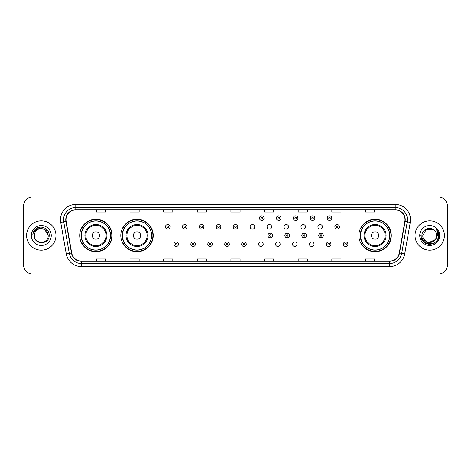 <?xml version="1.0" encoding="UTF-8"?>
<svg xmlns="http://www.w3.org/2000/svg" width="471" height="471" viewBox="0 0 471 471"><rect width="100%" height="100%" fill="white"/><g stroke="black" fill="none" stroke-linecap="round" stroke-linejoin="round"><path stroke-width="0.71" d="M358.878 235.5A16.208 16.208 0 0 0 375.087 251.708A16.208 16.208 0 0 0 391.295 235.5A16.208 16.208 0 0 0 375.087 219.292A16.208 16.208 0 0 0 358.878 235.5M120.806 235.5A16.208 16.208 0 0 0 137.02 251.708A16.208 16.208 0 0 0 153.228 235.5A16.208 16.208 0 0 0 137.02 219.292A16.208 16.208 0 0 0 120.806 235.5M79.705 235.5A16.208 16.208 0 0 0 95.913 251.708A16.208 16.208 0 0 0 112.122 235.5A16.208 16.208 0 0 0 95.913 219.292A16.208 16.208 0 0 0 79.705 235.5M258.62 244.219A2.296 2.296 0 0 0 260.916 246.51A2.296 2.296 0 0 0 263.207 244.219A2.296 2.296 0 0 0 260.916 241.923A2.296 2.296 0 0 0 258.62 244.219M275.564 244.219A2.296 2.296 0 0 0 277.861 246.51A2.296 2.296 0 0 0 280.151 244.219A2.296 2.296 0 0 0 277.861 241.923A2.296 2.296 0 0 0 275.564 244.219M292.509 244.219A2.296 2.296 0 0 0 294.805 246.51A2.296 2.296 0 0 0 297.095 244.219A2.296 2.296 0 0 0 294.805 241.923A2.296 2.296 0 0 0 292.509 244.219M309.453 244.219A2.296 2.296 0 0 0 311.749 246.51A2.296 2.296 0 0 0 314.039 244.219A2.296 2.296 0 0 0 311.749 241.923A2.296 2.296 0 0 0 309.453 244.219M250.148 226.845A2.296 2.296 0 0 0 252.444 229.136A2.296 2.296 0 0 0 254.74 226.845A2.296 2.296 0 0 0 252.444 224.549A2.296 2.296 0 0 0 250.148 226.845M267.092 226.845A2.296 2.296 0 0 0 269.388 229.136A2.296 2.296 0 0 0 271.679 226.845A2.296 2.296 0 0 0 269.388 224.549A2.296 2.296 0 0 0 267.092 226.845M284.037 226.845A2.296 2.296 0 0 0 286.333 229.136A2.296 2.296 0 0 0 288.623 226.845A2.296 2.296 0 0 0 286.333 224.549A2.296 2.296 0 0 0 284.037 226.845M300.981 226.845A2.296 2.296 0 0 0 303.277 229.136A2.296 2.296 0 0 0 305.567 226.845A2.296 2.296 0 0 0 303.277 224.549A2.296 2.296 0 0 0 300.981 226.845M317.925 226.845A2.296 2.296 0 0 0 320.221 229.136A2.296 2.296 0 0 0 322.511 226.845A2.296 2.296 0 0 0 320.221 224.549A2.296 2.296 0 0 0 317.925 226.845M83.591 243.76A14.831 14.831 0 0 1 83.591 227.24M124.697 243.76A14.831 14.831 0 0 1 124.697 227.24M362.764 243.76A14.831 14.831 0 0 1 362.764 227.24M23.55 206.139L23.55 264.861A9.173 9.173 0 0 0 32.723 274.034L438.277 274.034A9.173 9.173 0 0 0 447.45 264.861L447.45 206.139A9.173 9.173 0 0 0 438.277 196.966L32.723 196.966A9.173 9.173 0 0 0 23.55 206.139L23.55 264.861M26.606 235.5A14.683 14.683 0 0 0 41.289 250.183A14.683 14.683 0 0 0 55.967 235.5A14.683 14.683 0 0 0 41.289 220.817A14.683 14.683 0 0 0 26.606 235.5A14.683 14.683 0 0 0 41.289 250.183A14.683 14.683 0 0 0 55.967 235.5A14.683 14.683 0 0 0 41.289 220.817A14.683 14.683 0 0 0 26.606 235.5M415.033 235.5A14.683 14.683 0 0 0 429.711 250.183A14.683 14.683 0 0 0 444.394 235.5A14.683 14.683 0 0 0 429.711 220.817A14.683 14.683 0 0 0 415.033 235.5A14.683 14.683 0 0 0 429.711 250.183A14.683 14.683 0 0 0 444.394 235.5A14.683 14.683 0 0 0 429.711 220.817A14.683 14.683 0 0 0 415.033 235.5M65.999 219.716A9.785 9.785 0 0 1 75.79 209.931L395.21 209.931A9.785 9.785 0 0 1 404.848 221.417L399.284 252.98A9.785 9.785 0 0 1 389.647 261.069L81.353 261.069A9.785 9.785 0 0 1 71.716 252.98L66.152 221.417A9.785 9.785 0 0 1 65.999 219.716M65.757 219.716A10.032 10.032 0 0 0 65.911 221.458L71.474 253.021A10.032 10.032 0 0 0 81.353 261.311L389.647 261.311A10.032 10.032 0 0 0 399.526 253.021L405.089 221.458A10.032 10.032 0 0 0 395.21 209.689L75.79 209.689A10.032 10.032 0 0 0 65.757 219.716M60.73 222.377A15.29 15.29 0 0 1 75.79 204.426L395.21 204.426A15.29 15.29 0 0 1 410.27 222.377L404.707 253.94A15.29 15.29 0 0 1 389.647 266.574L81.353 266.574A15.29 15.29 0 0 1 66.293 253.94L60.73 222.377L63.738 221.841A12.234 12.234 0 0 1 75.79 207.487L395.21 207.487A12.234 12.234 0 0 1 407.262 221.841L401.692 253.404A12.234 12.234 0 0 1 389.647 263.513L81.353 263.513A12.234 12.234 0 0 1 69.308 253.404L63.738 221.841A12.234 12.234 0 0 1 63.556 219.716M438.277 196.966L32.723 196.966M32.723 274.034L438.277 274.034M447.45 264.861L447.45 206.139M399.526 253.021L401.692 253.404L407.262 221.841L410.27 222.377M230.914 209.931L230.914 212.003L240.086 212.003L240.086 209.931M197.267 209.931L197.267 212.003L206.445 212.003L206.445 209.931M163.625 209.931L163.625 212.003L172.804 212.003L172.804 209.931M129.984 209.931L129.984 212.003L139.157 212.003L139.157 209.931M96.343 209.931L96.343 212.003L105.516 212.003L105.516 209.931M264.555 209.931L264.555 212.003L273.733 212.003L273.733 209.931M298.196 209.931L298.196 212.003L307.375 212.003L307.375 209.931M331.843 209.931L331.843 212.003L341.016 212.003L341.016 209.931M365.484 209.931L365.484 212.003L374.657 212.003L374.657 209.931M240.086 261.069L240.086 258.997L230.914 258.997L230.914 261.069M206.445 261.069L206.445 258.997L197.267 258.997L197.267 261.069M172.804 261.069L172.804 258.997L163.625 258.997L163.625 261.069M139.157 261.069L139.157 258.997L129.984 258.997L129.984 261.069M105.516 261.069L105.516 258.997L96.343 258.997L96.343 261.069M273.733 261.069L273.733 258.997L264.555 258.997L264.555 261.069M307.375 261.069L307.375 258.997L298.196 258.997L298.196 261.069M341.016 261.069L341.016 258.997L331.843 258.997L331.843 261.069M374.657 261.069L374.657 258.997L365.484 258.997L365.484 261.069M48.201 235.5C48.625 244.42 33.953 244.42 34.377 235.5C33.729 245.161 49.484 244.938 49.172 235.5C49.708 228.888 41.118 224.602 36.032 228.729C34.236 230.172 33.158 232.02 32.805 234.287C34.23 230.231 37.056 228.335 41.289 228.588L44.745 229.512L48.201 235.5C48.625 244.42 33.953 244.42 34.377 235.5C33.953 244.42 48.625 244.42 48.201 235.5C48.625 244.42 33.953 244.42 34.377 235.5C33.953 244.42 48.625 244.42 48.201 235.5L44.745 229.512L41.289 228.588L44.745 229.512L48.201 235.5C47.795 231.302 45.487 228.994 41.289 228.588A6.912 6.912 0 0 0 34.377 235.5M31.316 235.5A9.973 9.973 0 0 0 41.289 245.473A9.973 9.973 0 0 0 51.262 235.5A9.973 9.973 0 0 0 41.289 225.527A9.973 9.973 0 0 0 31.316 235.5M36.032 228.735L40.2 226.998M99.581 235.5A3.668 3.668 0 0 0 95.913 231.832A3.668 3.668 0 0 0 92.245 235.5A3.668 3.668 0 0 0 95.913 239.168A3.668 3.668 0 0 0 99.581 235.5M106.923 235.5A11.01 11.01 0 0 0 95.913 224.49A11.01 11.01 0 0 0 84.904 235.5A11.01 11.01 0 0 0 95.913 246.51A11.01 11.01 0 0 0 106.923 235.5A11.01 11.01 0 0 1 95.913 246.51A11.01 11.01 0 0 1 84.904 235.5M110.438 235.5A14.53 14.53 0 0 0 95.913 220.97A14.53 14.53 0 0 0 81.383 235.5A14.53 14.53 0 0 0 95.913 250.03A14.53 14.53 0 0 0 110.438 235.5M111.815 235.5A15.902 15.902 0 0 1 82.319 243.76L83.797 243.76A14.666 14.666 0 0 0 110.579 235.535A14.666 14.666 0 0 0 83.797 227.24L82.319 227.24A15.902 15.902 0 0 1 111.815 235.5M140.688 235.5A3.668 3.668 0 0 0 137.02 231.832A3.668 3.668 0 0 0 133.346 235.5A3.668 3.668 0 0 0 137.02 239.168A3.668 3.668 0 0 0 140.688 235.5M148.029 235.5A11.01 11.01 0 0 0 137.02 224.49A11.01 11.01 0 0 0 126.01 235.5A11.01 11.01 0 0 0 137.02 246.51A11.01 11.01 0 0 0 148.029 235.5A11.01 11.01 0 0 1 137.02 246.51A11.01 11.01 0 0 1 126.01 235.5M151.544 235.5A14.53 14.53 0 0 0 137.02 220.97A14.53 14.53 0 0 0 122.489 235.5A14.53 14.53 0 0 0 137.02 250.03A14.53 14.53 0 0 0 151.544 235.5M152.922 235.5A15.902 15.902 0 0 1 123.426 243.76L124.897 243.76A14.666 14.666 0 0 0 151.68 235.535A14.666 14.666 0 0 0 124.897 227.24L123.426 227.24A15.902 15.902 0 0 1 152.922 235.5M378.755 235.5A3.668 3.668 0 0 0 375.087 231.832A3.668 3.668 0 0 0 371.419 235.5A3.668 3.668 0 0 0 375.087 239.168A3.668 3.668 0 0 0 378.755 235.5M386.096 235.5A11.01 11.01 0 0 0 375.087 224.49A11.01 11.01 0 0 0 364.077 235.5A11.01 11.01 0 0 0 375.087 246.51A11.01 11.01 0 0 0 386.096 235.5A11.01 11.01 0 0 1 375.087 246.51A11.01 11.01 0 0 1 364.077 235.5M389.617 235.5A14.53 14.53 0 0 0 375.087 220.97A14.53 14.53 0 0 0 360.562 235.5A14.53 14.53 0 0 0 375.087 250.03A14.53 14.53 0 0 0 389.617 235.5M390.989 235.5A15.902 15.902 0 0 1 361.493 243.76L362.97 243.76A14.666 14.666 0 0 0 389.752 235.535A14.666 14.666 0 0 0 362.97 227.24L361.493 227.24A15.902 15.902 0 0 1 390.989 235.5M436.623 235.5C437.047 244.42 422.375 244.42 422.799 235.5L426.255 229.512L433.167 229.512L434.238 230.278C429.999 225.827 421.828 229.495 421.904 235.5C421.127 246.174 438.43 246.451 438.713 236.018L438.725 235.5C438.701 233.233 437.948 231.243 436.464 229.524C437.594 231.379 437.989 233.369 437.653 235.5L435.01 239.939A6.912 6.912 0 0 0 436.623 235.5C437.047 244.42 422.375 244.42 422.799 235.5C422.375 244.42 437.047 244.42 436.623 235.5A6.912 6.912 0 0 0 434.238 230.278M435.01 239.939C431.342 244.902 422.44 241.729 422.799 235.5M435.451 239.574L428.239 242.842L422.122 237.743M419.738 235.5A9.973 9.973 0 0 0 429.711 245.473A9.973 9.973 0 0 0 439.684 235.5A9.973 9.973 0 0 0 429.711 225.527A9.973 9.973 0 0 0 419.738 235.5M436.464 229.524L438.725 235.765L438.301 232.768L438.725 235.765L438.301 232.768L438.725 235.765L436.529 229.601L438.725 235.759L436.529 229.601L438.725 235.5L437.518 240.01L434.221 243.307L429.711 244.514L425.201 243.307L421.904 240.01L420.697 235.5M436.529 229.601L438.725 235.765M170.019 226.845A2.296 2.296 0 0 1 167.723 229.136A2.296 2.296 0 0 1 165.433 226.845A2.296 2.296 0 0 1 167.723 224.549A2.296 2.296 0 0 1 170.019 226.845A2.296 2.296 0 0 0 167.723 224.549A2.296 2.296 0 0 0 165.433 226.845M186.963 226.845A2.296 2.296 0 0 1 184.667 229.136A2.296 2.296 0 0 1 182.377 226.845A2.296 2.296 0 0 1 184.667 224.549A2.296 2.296 0 0 1 186.963 226.845A2.296 2.296 0 0 0 184.667 224.549A2.296 2.296 0 0 0 182.377 226.845M203.908 226.845A2.296 2.296 0 0 1 201.612 229.136A2.296 2.296 0 0 1 199.321 226.845A2.296 2.296 0 0 1 201.612 224.549A2.296 2.296 0 0 1 203.908 226.845A2.296 2.296 0 0 0 201.612 224.549A2.296 2.296 0 0 0 199.321 226.845M220.852 226.845A2.296 2.296 0 0 1 218.556 229.136A2.296 2.296 0 0 1 216.26 226.845A2.296 2.296 0 0 1 218.556 224.549A2.296 2.296 0 0 1 220.852 226.845A2.296 2.296 0 0 0 218.556 224.549A2.296 2.296 0 0 0 216.26 226.845M237.796 226.845A2.296 2.296 0 0 1 235.5 229.136A2.296 2.296 0 0 1 233.204 226.845A2.296 2.296 0 0 1 235.5 224.549A2.296 2.296 0 0 1 237.796 226.845A2.296 2.296 0 0 0 235.5 224.549A2.296 2.296 0 0 0 233.204 226.845M264.037 218.126A2.296 2.296 0 0 1 261.741 220.422A2.296 2.296 0 0 1 259.45 218.126A2.296 2.296 0 0 1 261.741 215.836A2.296 2.296 0 0 1 264.037 218.126A2.296 2.296 0 0 0 261.741 215.836A2.296 2.296 0 0 0 259.45 218.126M280.981 218.126A2.296 2.296 0 0 1 278.685 220.422A2.296 2.296 0 0 1 276.389 218.126A2.296 2.296 0 0 1 278.685 215.836A2.296 2.296 0 0 1 280.981 218.126A2.296 2.296 0 0 0 278.685 215.836A2.296 2.296 0 0 0 276.389 218.126M297.925 218.126A2.296 2.296 0 0 1 295.629 220.422A2.296 2.296 0 0 1 293.333 218.126A2.296 2.296 0 0 1 295.629 215.836A2.296 2.296 0 0 1 297.925 218.126A2.296 2.296 0 0 0 295.629 215.836A2.296 2.296 0 0 0 293.333 218.126M314.869 218.126A2.296 2.296 0 0 1 312.573 220.422A2.296 2.296 0 0 1 310.277 218.126A2.296 2.296 0 0 1 312.573 215.836A2.296 2.296 0 0 1 314.869 218.126A2.296 2.296 0 0 0 312.573 215.836A2.296 2.296 0 0 0 310.277 218.126M331.808 218.126A2.296 2.296 0 0 1 329.517 220.422A2.296 2.296 0 0 1 327.221 218.126A2.296 2.296 0 0 1 329.517 215.836A2.296 2.296 0 0 1 331.808 218.126A2.296 2.296 0 0 0 329.517 215.836A2.296 2.296 0 0 0 327.221 218.126M339.456 226.845A2.296 2.296 0 0 1 337.165 229.136A2.296 2.296 0 0 1 334.869 226.845A2.296 2.296 0 0 1 337.165 224.549A2.296 2.296 0 0 1 339.456 226.845A2.296 2.296 0 0 0 337.165 224.549A2.296 2.296 0 0 0 334.869 226.845M173.905 244.219A2.296 2.296 0 0 1 176.195 241.923A2.296 2.296 0 0 1 178.491 244.219A2.296 2.296 0 0 1 176.195 246.51A2.296 2.296 0 0 1 173.905 244.219A2.296 2.296 0 0 0 176.195 246.51A2.296 2.296 0 0 0 178.491 244.219M190.849 244.219A2.296 2.296 0 0 1 193.139 241.923A2.296 2.296 0 0 1 195.436 244.219A2.296 2.296 0 0 1 193.139 246.51A2.296 2.296 0 0 1 190.849 244.219A2.296 2.296 0 0 0 193.139 246.51A2.296 2.296 0 0 0 195.436 244.219M207.793 244.219A2.296 2.296 0 0 1 210.084 241.923A2.296 2.296 0 0 1 212.38 244.219A2.296 2.296 0 0 1 210.084 246.51A2.296 2.296 0 0 1 207.793 244.219A2.296 2.296 0 0 0 210.084 246.51A2.296 2.296 0 0 0 212.38 244.219M224.732 244.219A2.296 2.296 0 0 1 227.028 241.923A2.296 2.296 0 0 1 229.324 244.219A2.296 2.296 0 0 1 227.028 246.51A2.296 2.296 0 0 1 224.732 244.219A2.296 2.296 0 0 0 227.028 246.51A2.296 2.296 0 0 0 229.324 244.219M241.676 244.219A2.296 2.296 0 0 1 243.972 241.923A2.296 2.296 0 0 1 246.268 244.219A2.296 2.296 0 0 1 243.972 246.51A2.296 2.296 0 0 1 241.676 244.219A2.296 2.296 0 0 0 243.972 246.51A2.296 2.296 0 0 0 246.268 244.219M267.917 235.5A2.296 2.296 0 0 1 270.213 233.204A2.296 2.296 0 0 1 272.509 235.5A2.296 2.296 0 0 1 270.213 237.796A2.296 2.296 0 0 1 267.917 235.5A2.296 2.296 0 0 0 270.213 237.796A2.296 2.296 0 0 0 272.509 235.5M284.861 235.5A2.296 2.296 0 0 1 287.157 233.204A2.296 2.296 0 0 1 289.453 235.5A2.296 2.296 0 0 1 287.157 237.796A2.296 2.296 0 0 1 284.861 235.5A2.296 2.296 0 0 0 287.157 237.796A2.296 2.296 0 0 0 289.453 235.5M301.805 235.5A2.296 2.296 0 0 1 304.101 233.204A2.296 2.296 0 0 1 306.397 235.5A2.296 2.296 0 0 1 304.101 237.796A2.296 2.296 0 0 1 301.805 235.5A2.296 2.296 0 0 0 304.101 237.796A2.296 2.296 0 0 0 306.397 235.5M318.749 235.5A2.296 2.296 0 0 1 321.045 233.204A2.296 2.296 0 0 1 323.336 235.5A2.296 2.296 0 0 1 321.045 237.796A2.296 2.296 0 0 1 318.749 235.5A2.296 2.296 0 0 0 321.045 237.796A2.296 2.296 0 0 0 323.336 235.5M326.397 244.219A2.296 2.296 0 0 1 328.693 241.923A2.296 2.296 0 0 1 330.983 244.219A2.296 2.296 0 0 1 328.693 246.51A2.296 2.296 0 0 1 326.397 244.219A2.296 2.296 0 0 0 328.693 246.51A2.296 2.296 0 0 0 330.983 244.219M343.341 244.219A2.296 2.296 0 0 1 345.632 241.923A2.296 2.296 0 0 1 347.928 244.219A2.296 2.296 0 0 1 345.632 246.51A2.296 2.296 0 0 1 343.341 244.219A2.296 2.296 0 0 0 345.632 246.51A2.296 2.296 0 0 0 347.928 244.219M395.21 204.426L395.21 209.689M63.738 221.841L65.911 221.458M81.353 266.574L81.353 261.311M389.647 261.311L389.647 266.574M66.293 253.94L71.474 253.021M405.089 221.458L407.262 221.841M75.79 204.426L75.79 209.689M401.692 253.404L404.707 253.94M106.028 235.5A10.115 10.115 0 0 0 95.913 225.385A10.115 10.115 0 0 0 85.799 235.5A10.115 10.115 0 0 0 95.913 245.615A10.115 10.115 0 0 0 106.028 235.5M147.135 235.5A10.115 10.115 0 0 0 137.02 225.385A10.115 10.115 0 0 0 126.905 235.5A10.115 10.115 0 0 0 137.02 245.615A10.115 10.115 0 0 0 147.135 235.5M385.201 235.5A10.115 10.115 0 0 0 375.087 225.385A10.115 10.115 0 0 0 364.972 235.5A10.115 10.115 0 0 0 375.087 245.615A10.115 10.115 0 0 0 385.201 235.5M166.958 226.845A0.765 0.765 0 0 0 167.723 227.611A0.765 0.765 0 0 0 168.488 226.845A0.765 0.765 0 0 0 167.723 226.08A0.765 0.765 0 0 0 166.958 226.845M183.902 226.845A0.765 0.765 0 0 0 184.667 227.611A0.765 0.765 0 0 0 185.433 226.845A0.765 0.765 0 0 0 184.667 226.08A0.765 0.765 0 0 0 183.902 226.845M200.846 226.845A0.765 0.765 0 0 0 201.612 227.611A0.765 0.765 0 0 0 202.377 226.845A0.765 0.765 0 0 0 201.612 226.08A0.765 0.765 0 0 0 200.846 226.845M217.79 226.845A0.765 0.765 0 0 0 218.556 227.611A0.765 0.765 0 0 0 219.321 226.845A0.765 0.765 0 0 0 218.556 226.08A0.765 0.765 0 0 0 217.79 226.845M234.735 226.845A0.765 0.765 0 0 0 235.5 227.611A0.765 0.765 0 0 0 236.265 226.845A0.765 0.765 0 0 0 235.5 226.08A0.765 0.765 0 0 0 234.735 226.845M260.975 218.126A0.765 0.765 0 0 0 261.741 218.891A0.765 0.765 0 0 0 262.506 218.126A0.765 0.765 0 0 0 261.741 217.361A0.765 0.765 0 0 0 260.975 218.126M277.919 218.126A0.765 0.765 0 0 0 278.685 218.891A0.765 0.765 0 0 0 279.45 218.126A0.765 0.765 0 0 0 278.685 217.361A0.765 0.765 0 0 0 277.919 218.126M294.864 218.126A0.765 0.765 0 0 0 295.629 218.891A0.765 0.765 0 0 0 296.394 218.126A0.765 0.765 0 0 0 295.629 217.361A0.765 0.765 0 0 0 294.864 218.126M311.808 218.126A0.765 0.765 0 0 0 312.573 218.891A0.765 0.765 0 0 0 313.339 218.126A0.765 0.765 0 0 0 312.573 217.361A0.765 0.765 0 0 0 311.808 218.126M328.752 218.126A0.765 0.765 0 0 0 329.517 218.891A0.765 0.765 0 0 0 330.283 218.126A0.765 0.765 0 0 0 329.517 217.361A0.765 0.765 0 0 0 328.752 218.126M336.4 226.845A0.765 0.765 0 0 0 337.165 227.611A0.765 0.765 0 0 0 337.925 226.845A0.765 0.765 0 0 0 337.165 226.08A0.765 0.765 0 0 0 336.4 226.845M176.961 244.219A0.765 0.765 0 0 0 176.195 243.454A0.765 0.765 0 0 0 175.43 244.219A0.765 0.765 0 0 0 176.195 244.979A0.765 0.765 0 0 0 176.961 244.219M193.905 244.219A0.765 0.765 0 0 0 193.139 243.454A0.765 0.765 0 0 0 192.374 244.219A0.765 0.765 0 0 0 193.139 244.979A0.765 0.765 0 0 0 193.905 244.219M210.849 244.219A0.765 0.765 0 0 0 210.084 243.454A0.765 0.765 0 0 0 209.318 244.219A0.765 0.765 0 0 0 210.084 244.979A0.765 0.765 0 0 0 210.849 244.219M227.793 244.219A0.765 0.765 0 0 0 227.028 243.454A0.765 0.765 0 0 0 226.263 244.219A0.765 0.765 0 0 0 227.028 244.979A0.765 0.765 0 0 0 227.793 244.219M244.737 244.219A0.765 0.765 0 0 0 243.972 243.454A0.765 0.765 0 0 0 243.207 244.219A0.765 0.765 0 0 0 243.972 244.979A0.765 0.765 0 0 0 244.737 244.219M270.978 235.5A0.765 0.765 0 0 0 270.213 234.735A0.765 0.765 0 0 0 269.447 235.5A0.765 0.765 0 0 0 270.213 236.265A0.765 0.765 0 0 0 270.978 235.5M287.922 235.5A0.765 0.765 0 0 0 287.157 234.735A0.765 0.765 0 0 0 286.392 235.5A0.765 0.765 0 0 0 287.157 236.265A0.765 0.765 0 0 0 287.922 235.5M304.867 235.5A0.765 0.765 0 0 0 304.101 234.735A0.765 0.765 0 0 0 303.336 235.5A0.765 0.765 0 0 0 304.101 236.265A0.765 0.765 0 0 0 304.867 235.5M321.811 235.5A0.765 0.765 0 0 0 321.045 234.735A0.765 0.765 0 0 0 320.28 235.5A0.765 0.765 0 0 0 321.045 236.265A0.765 0.765 0 0 0 321.811 235.5M329.453 244.219A0.765 0.765 0 0 0 328.693 243.454A0.765 0.765 0 0 0 327.928 244.219A0.765 0.765 0 0 0 328.693 244.979A0.765 0.765 0 0 0 329.453 244.219M346.397 244.219A0.765 0.765 0 0 0 345.632 243.454A0.765 0.765 0 0 0 344.872 244.219A0.765 0.765 0 0 0 345.632 244.979A0.765 0.765 0 0 0 346.397 244.219"/></g></svg>
